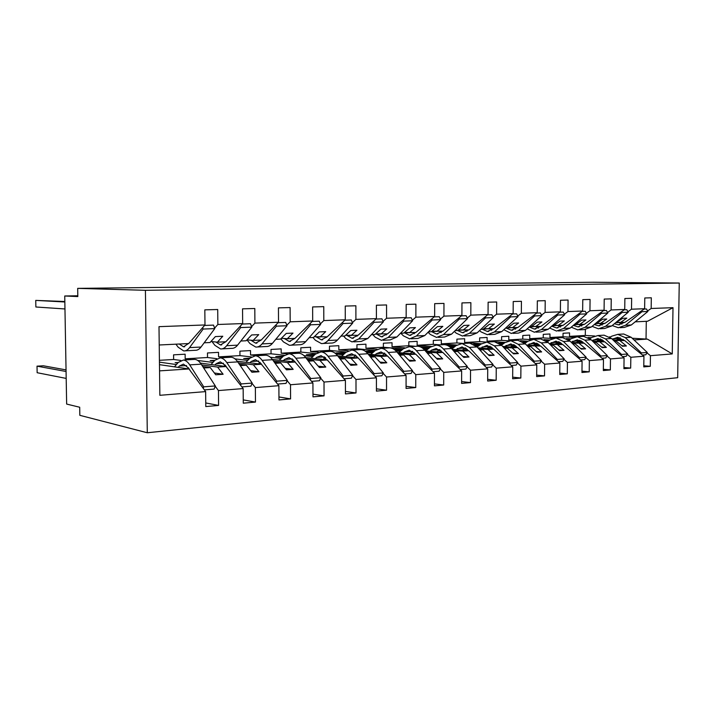 <?xml version="1.0" encoding="UTF-8"?>
<svg xmlns="http://www.w3.org/2000/svg" width="715" height="715" viewBox="0 0 715 715"><rect width="100%" height="100%" fill="white"/><g stroke="black" fill="none" stroke-linecap="round" stroke-linejoin="round"><path stroke-width="1.07" d="M147.29 432.754L79.83 415.326L79.696 407.246L66.647 404.064L64.734 295.992L77.819 296.564L77.685 288.368L145.413 290.308L147.29 432.754L677.677 377.699L679.25 283.033L145.413 290.308M576.254 336.774L569.515 336.363L569.551 332.895L563.054 333.262L563.018 336.747L573.573 337.4M589.509 338.383L590.367 338.436M600.135 339.044L600.68 339.08M612.925 339.84L624.696 340.563L613.568 340.447M643.786 365.767L650.284 366.303L643.777 366.893L643.929 356.213L624.696 340.563M635.17 321.848L647.602 321.241L673.003 307.673L672.252 353.925L650.444 355.686L650.284 366.303M650.444 355.686L646.995 352.897M588.025 337.498L591.421 337.703M617.474 339.303L623.543 339.67M556.985 337.954L549.951 337.507L549.987 333.985L543.266 334.352L543.23 337.9L552.677 338.508M568.13 339.5L569.918 339.616M592.494 341.064L604.827 341.859L593.155 341.716M623.936 367.501L630.675 368.082L623.927 368.69L624.07 357.822L604.827 341.859M643.929 356.213L630.827 357.277L630.675 368.082M630.827 357.277L627.359 354.425M566.459 338.553L570.999 338.847M597.838 340.546L603.648 340.912M536.733 339.151L529.717 338.687L529.752 335.103L522.79 335.487L522.763 339.098L531.084 339.652M545.92 340.644L548.718 340.832M571.294 342.333L584.226 343.2L571.973 343.021M603.344 369.298L610.333 369.923L603.335 370.558L603.469 359.484L584.226 343.2M624.07 357.822L610.476 358.921L610.333 369.923M610.476 358.921L607.008 355.999M543.981 339.625L549.835 340.018M577.488 341.842L583.02 342.208M515.765 340.394L508.776 339.911L508.803 336.264L501.599 336.667L501.581 340.331L508.821 340.841M522.817 341.806L526.723 342.083M549.281 343.647L562.857 344.594L549.996 344.38M581.974 371.156L589.231 371.836L581.956 372.497L582.082 361.209L562.857 344.594M603.469 359.484L589.357 360.619L589.231 371.836M589.357 360.619L585.88 357.634M520.466 340.715L527.876 341.225M556.395 343.182L561.624 343.54M494.047 341.672L487.094 341.18L487.112 337.471L479.649 337.882L479.631 341.618L486.254 342.092M498.757 343.003L503.887 343.37M526.428 345.005L540.674 346.042L527.161 345.783M559.765 373.087L567.308 373.82L559.756 374.508L559.863 363.006L540.674 346.042M582.082 361.209L567.424 362.398L567.308 373.82M567.424 362.398L563.947 359.341M495.397 341.77L505.094 342.467M534.516 344.567L539.405 344.916M481.436 343.745L464.616 342.494L464.634 338.713L456.903 339.142L456.885 342.941L463.785 343.468M473.661 344.21L480.176 344.702M502.654 346.409L517.624 347.544L512.154 347.901L503.423 347.231M536.679 375.089L544.526 375.884L536.67 376.599L536.768 364.865L517.624 347.544M559.863 363.006L544.633 364.23L544.526 375.884M544.633 364.23L541.148 361.102M511.806 346.006L516.328 346.346M456.858 345.068L441.316 343.852L441.334 340.009L433.308 340.447L433.29 344.317L440.145 344.862M447.429 345.443L455.518 346.078M477.933 347.856L493.663 349.099L487.97 349.474L478.728 348.732M512.664 377.163L520.833 378.029L512.655 378.771L512.744 366.813L493.663 349.099M536.768 364.865L520.922 366.151L520.833 378.029M520.922 366.151L517.437 362.943M476.798 346.623L477.629 346.686M488.202 347.508L492.34 347.83M431.306 346.418L417.14 345.265L417.149 341.35L408.819 341.806L408.81 345.747L415.603 346.319M419.857 346.668L429.867 347.499M452.193 349.349L468.736 350.725L462.811 351.11L453.015 350.287M487.666 379.325L496.165 380.264L487.657 381.041L487.728 368.833L468.736 350.725M512.744 366.813L496.246 368.145L496.165 380.264M496.246 368.145L492.76 364.847M451.004 348.026L452.881 348.187M463.678 349.063L467.378 349.367M404.735 347.821L392.034 346.73L392.034 342.735L383.383 343.218L383.383 347.24L403.162 348.965M425.362 350.895L442.782 352.415L436.606 352.817L426.229 351.905M461.613 381.56L470.479 382.596L461.604 383.401L461.658 370.933L442.782 352.415M487.728 368.833L470.542 370.218L470.479 382.596M470.542 370.218L467.056 366.84M424.102 349.483L427.132 349.742M438.152 350.69L441.378 350.958M377.082 349.26L365.946 348.259L365.946 344.183L356.946 344.684L356.955 348.777L375.321 350.466M397.379 352.495L415.728 354.175L409.293 354.595L398.282 353.576M434.434 383.884L443.693 385.019L434.434 385.859L434.47 373.132L415.728 354.175M461.658 370.933L443.729 372.381L443.693 385.019M443.729 372.381L440.261 368.913M396.038 350.967L400.32 351.36M411.581 352.37L414.289 352.62M348.312 350.743L338.821 349.841L338.812 345.685L329.454 346.203L329.463 350.386L346.301 352.021M368.171 354.139L387.521 356.016L380.8 356.454L369.11 355.301M406.066 386.306L415.737 387.557L406.066 388.433L406.084 375.42L387.521 356.016M434.47 373.132L415.764 374.642L415.737 387.557M415.764 374.642L412.305 371.067M366.732 352.495L372.381 353.031M383.892 354.131L386.029 354.336M318.407 352.272L310.596 351.485L310.578 347.249L300.827 347.794L300.854 352.057L316.03 353.612M337.65 355.838L358.063 357.938L351.047 358.394L338.633 357.098M376.43 388.817L386.538 390.202L376.43 391.114L376.43 377.815L357.446 357.151L351.726 353.728L347.168 355.471L345.819 356.678M406.084 375.42L386.538 377.002L386.538 390.202M386.538 377.002L383.097 373.319M336.077 354.059L343.236 354.774M355.006 355.963L356.526 356.115M287.502 353.88L281.192 353.201L281.174 348.884L271.012 349.447L271.039 353.8L284.418 355.257M305.725 357.589L327.282 359.94L319.945 360.423L306.753 358.957M345.425 391.427L356.007 392.964L345.434 393.92L345.408 380.317L327.282 359.94M376.43 377.815L355.99 379.468L356.007 392.964M355.99 379.468L352.575 375.679M303.991 355.641L312.812 356.588M324.851 357.875L325.691 357.965M256.792 355.704L250.545 354.998L250.518 350.582L239.918 351.163L239.954 355.614L251.394 356.946M272.299 359.386L295.089 362.04L287.412 362.541L273.371 360.878M312.973 394.144L324.056 395.86L312.982 396.861L312.929 382.945L295.089 362.04M345.408 380.317L324.011 382.051L324.056 395.86M324.011 382.051L320.624 378.137M270.342 357.25L281.022 358.465M224.671 357.607L218.576 356.865L218.531 352.352L207.475 352.969L207.52 357.509L216.895 358.68M237.246 361.218L261.386 364.23L253.333 364.757L238.381 362.863M278.948 396.968L290.576 398.89L278.966 399.944L278.886 385.689L261.386 364.23M312.929 382.945L290.505 384.75L290.576 398.89M290.505 384.75L287.153 380.711M234.985 358.867L247.765 360.423M191.12 359.591L185.185 358.814L185.131 354.202L173.575 354.846L173.638 359.484L180.895 360.467M200.441 363.095L226.047 366.536L217.601 367.081L201.675 364.9M243.252 399.9L255.469 402.071L243.279 403.18L243.163 388.576L226.047 366.536M278.886 385.689L255.362 387.593L255.469 402.071M255.362 387.593L252.055 383.401M197.715 360.458L212.936 362.451M647.584 310.936L651.159 308.487L651.32 297.798L644.787 297.976L644.626 308.728L631.497 309.211L627.922 311.713M616.947 322.402L624.946 322.34L644.626 308.728M631.497 309.211L631.649 298.334L624.874 298.512L624.731 309.461L611.102 309.961L607.527 312.518M596.766 323.368L605.06 323.305L624.731 309.461M611.102 309.961L611.245 298.879L604.22 299.076L604.086 310.221L589.938 310.748L586.354 313.349M575.843 324.369L584.441 324.315L604.086 310.221M589.938 310.748L590.072 299.451L582.779 299.648L582.645 311.016L567.96 311.552L564.367 314.216M554.125 325.397L563.054 325.352L582.645 311.016M567.96 311.552L568.076 300.05L560.497 300.255L560.381 311.838L545.107 312.401L541.523 315.118M531.567 326.469L540.844 326.433L560.381 311.838M545.107 312.401L545.214 300.666L537.331 300.881L537.224 312.687L521.342 313.277L517.758 316.057M508.133 327.586L517.776 327.55L537.224 312.687M521.342 313.277L521.432 301.31L513.227 301.533L513.138 313.581L496.594 314.189L493.019 317.031M483.76 328.739L493.797 328.721L513.138 313.581M496.594 314.189L496.675 301.98L488.122 302.204L488.05 314.511L470.81 315.145L467.252 318.05M458.395 329.946L468.843 329.937L488.05 314.511M470.81 315.145L470.872 302.677L461.962 302.91L461.908 315.476L443.926 316.137L440.386 319.113M431.967 331.197L442.853 331.197L461.908 315.476M443.926 316.137L443.97 303.401L434.675 303.652L434.64 316.477L415.871 317.174L412.349 320.231M404.422 332.493L415.773 332.511L434.64 316.477M415.871 317.174L415.898 304.161L406.183 304.42L406.165 317.531L386.556 318.255L383.061 321.393M375.679 333.842L387.53 333.887L406.165 317.531M386.556 318.255L386.556 304.947L376.403 305.225L376.412 318.631L355.9 319.391L352.441 322.608M345.658 335.255L358.036 335.317L376.412 318.631M355.9 319.391L355.882 305.779L345.256 306.065L345.282 319.784L323.815 320.57L320.392 323.886M314.269 336.72L327.22 336.819L345.282 319.784M323.815 320.57L323.77 306.646L312.634 306.95L312.687 320.981L290.183 321.813L286.813 325.227M281.424 338.249L287.287 338.758L294.973 338.383L312.687 320.981M290.183 321.813L290.111 307.557L278.439 307.87L278.519 322.242L254.906 323.117L251.591 326.639M247.015 339.848L253.164 340.42L261.216 340.027L278.519 322.242M254.906 323.117L254.808 308.505L242.546 308.835L242.662 323.573L217.852 324.485L217.718 309.515L204.83 309.854L204.982 324.959L158.998 326.657L159.856 395.306L205.643 391.606L188.966 368.949L159.552 370.87M210.925 341.511L217.378 342.163L225.833 341.752L242.662 323.573M159.472 364.659L188.966 368.949M205.643 391.606L205.786 406.576L218.593 405.414L205.75 402.947M243.163 388.576L218.459 390.569L218.593 405.414M218.459 390.569L215.206 386.225M159.445 362.147L176.435 364.561M159.231 344.988L188.697 343.558L204.982 324.959M77.81 295.778L64.734 295.992M673.003 307.673L651.159 308.487M599.259 339.554L602.021 339.732M549.951 337.507L563.018 336.747M614.122 340.992L616.205 341.118L614.382 341.234M598.607 340.009L602.861 340.277M620.397 322.563L626.796 318.121L622.837 318.3L615.508 322.805M616.205 341.118L622.461 346.257L626.412 345.98L620.155 340.858M578.971 340.796L581.295 340.948M529.717 338.687L543.23 337.9M593.736 342.279L596.024 342.431L594.022 342.565M578.292 341.278L582.189 341.529M600.341 323.538L606.731 319.024L602.629 319.203L596.247 323.734L595.121 323.788M596.024 342.431L602.28 347.669L606.374 347.383L600.117 342.163M546.868 341.332L547.931 341.404M557.932 342.074L559.791 342.199M508.776 339.911L522.763 339.098M572.581 343.629L575.092 343.799L572.894 343.942M557.226 342.583L560.748 342.825M579.552 324.547L585.925 319.954L581.67 320.141L575.298 324.753L573.975 324.825M575.092 343.799L581.349 349.135L585.594 348.84L579.338 343.522M523.872 342.548L525.909 342.691M536.116 343.406L537.448 343.495M487.094 341.18L501.581 340.331M550.622 345.014L553.374 345.211L550.97 345.372M524.622 343.173L525.194 343.218M535.374 343.933L538.484 344.156M557.977 325.602L564.332 320.928L559.917 321.124L553.562 325.817L552.034 325.888M553.374 345.211L559.622 350.663L564.037 350.35L557.789 344.925M499.937 343.79L503.047 344.013M513.468 344.773L514.219 344.836M464.616 342.494L479.631 341.618M527.813 346.462L530.825 346.677L528.188 346.855M500.759 344.46L502.305 344.576M512.691 345.345L515.354 345.542M535.571 326.683L541.907 321.929L537.323 322.134L530.995 326.907L529.225 326.996M530.825 346.677L537.054 352.245L541.639 351.923L535.401 346.382M475.019 345.059L479.3 345.381M441.316 343.852L456.885 342.941M504.102 347.955L507.391 348.205L504.513 348.393M475.922 345.783L478.532 345.98M489.132 346.802L491.294 346.963M512.298 327.819L518.598 322.974L513.826 323.189L507.534 328.051L505.523 328.149M507.391 348.205L513.602 353.889L518.366 353.559L512.154 347.901M449.038 346.355L454.615 346.802M417.14 345.265L433.29 344.317M479.434 349.501L483.018 349.796L479.881 350.001M450.048 347.132L453.819 347.436M464.634 348.312L466.26 348.437M488.095 328.998L494.36 324.065L489.391 324.288L483.134 329.24L480.864 329.347M483.018 349.796L489.203 355.605L494.163 355.257L487.97 349.474M422.368 347.713L428.929 348.268M392.034 346.73L408.81 345.747M453.748 351.119L457.654 351.449L454.24 351.673M423.057 348.518L428.106 348.947M439.153 349.876L440.181 349.966M462.909 330.223L469.129 325.2L463.955 325.432L457.743 330.473L455.187 330.598M457.654 351.449L463.803 357.384L468.969 357.017L462.811 351.11M396.512 350.073L396.512 349.278L394.188 349.421M396.512 349.278L402.188 349.778M365.946 348.259L383.383 347.24M426.989 352.79L431.234 353.165L427.525 353.407M394.877 349.93L401.33 350.502M436.668 331.501L442.835 326.38L437.446 326.621L431.297 331.76L428.428 331.894M431.234 353.165L437.348 359.243L442.728 358.867L436.606 352.817M369.619 351.762L369.619 350.913L365.159 351.181M369.619 350.913L374.32 351.342M338.821 349.841L356.955 348.777M399.077 354.533L403.689 354.962L399.658 355.23M365.419 351.369L373.436 352.12M409.329 332.824L415.424 327.604L409.802 327.854L403.716 333.101L400.525 333.253M403.689 354.962L409.749 361.173L415.361 360.78L409.293 354.595M341.618 353.523L341.618 352.602L335.88 352.951L344.326 353.791M341.618 352.602L345.247 352.96M310.596 351.485L329.463 350.386M369.941 356.338L374.955 356.839L370.576 357.125M380.8 334.218L386.815 328.891L380.943 329.15L374.946 334.495L371.389 334.674M374.955 356.839L380.952 363.193L386.806 362.782L380.8 356.454M312.437 355.364L312.428 354.372L306.449 354.729L313.948 355.525M312.428 354.372L314.904 354.631M281.192 353.201L300.854 352.057M339.5 358.215L344.934 358.787L340.179 359.1M351.002 335.666L356.937 330.232L350.797 330.509L344.889 335.961L340.957 336.148M344.934 358.787L350.859 365.311L356.982 364.882L351.047 358.394M281.996 357.294L281.996 356.213L275.749 356.588L282.202 357.312M281.996 356.213L283.194 356.347M250.545 354.998L271.039 353.8M307.656 360.172L313.554 360.834L308.406 361.173M319.864 337.176L325.691 331.635L319.274 331.921L313.465 337.489L309.112 337.703M313.554 360.834L319.399 367.519L325.799 367.063L319.945 360.423M249.991 358.152L243.69 358.528L248.99 359.171M218.576 356.865L239.954 355.614M274.319 362.201L280.718 362.97L275.132 363.336M287.287 338.758L292.989 333.101L286.268 333.405L280.584 339.089L275.776 339.321M280.718 362.97L286.456 369.825L293.168 369.36L287.412 362.541M214.974 360.271L210.183 360.557L214.223 361.075M185.185 358.814L207.52 357.509M239.382 364.319L246.326 365.213L240.258 365.606M253.164 340.42L258.723 334.638L251.671 334.951L246.139 340.76L240.839 341.019M246.326 365.213L251.948 372.247L258.982 371.755L253.333 364.757M178.258 362.487L175.13 362.684L177.767 363.05M159.418 360.315L173.638 359.484M202.72 366.518L210.255 367.564L203.677 367.993M217.378 342.163L222.785 336.247L215.385 336.586L210.013 342.521L204.177 342.807M214.607 328.122L217.852 324.485M210.255 367.564L215.733 374.785L223.116 374.267L217.601 367.081M569.515 336.363L585.299 335.442L594.657 335.996M672.252 353.925L647.343 339.089L634.026 339.956M647.343 339.089L646.029 339.053L646.297 321.303M609.475 336.881L610.619 336.944M632.203 338.231L646.029 339.053M679.25 283.033L592.404 282.246L77.685 288.368M585.299 335.442L585.371 329.561M214.375 372.989L223.116 374.267M250.652 370.629L258.982 371.755M285.222 368.35L293.168 369.36M318.22 366.169L325.799 367.063M349.733 364.069L356.982 364.882M379.871 362.058L386.806 362.782M408.721 360.128L415.361 360.78M436.365 358.26L442.728 358.867M462.864 356.472L468.969 357.017M488.3 354.756L494.163 355.257M512.735 353.094L518.366 353.559M536.223 351.503L541.639 351.923M558.817 349.957L564.037 350.35M580.571 348.473L585.594 348.84M601.538 347.043L606.374 347.383M621.746 345.667L626.412 345.98M64.842 301.989L35.75 300.398L64.833 301.498M35.75 300.398L35.875 306.994L64.967 308.96M175.917 344.174L178.16 347.204L183.648 350.904C185.811 351.074 187.777 349.984 189.547 347.624L203.158 329.061L214.777 328.605L213.499 325.111L204.561 325.441M185.114 350.833L195.061 350.296C197.242 350.466 199.226 349.376 201.013 347.034L214.777 328.605M203.158 329.061L202.64 327.631M189.046 343.155L183.541 346.82L179.259 344.013M66.039 369.887L43.383 365.794L37.019 366.16L66.075 371.487M37.019 366.16L37.144 372.712L66.191 378.414M174.424 366.831L178.33 362.416L183.38 360.047C185.677 360.288 187.786 361.897 189.725 364.873L203.73 386.842L203.194 388.281M193.318 359.457L194.784 359.377C197.099 359.609 199.235 361.2 201.192 364.158L215.313 385.939L203.73 386.842M215.313 385.939L214.098 389.103L204.365 389.881M190.342 370.817L188.581 368.046L183.433 364.123L179.394 366.017L178.178 367.376M188.447 367.841L187.625 368.752M211.998 341.618L214.911 345.345L220.56 348.947C222.794 349.099 224.823 348.026 226.646 345.72L240.723 327.577L251.778 327.139L250.473 323.725L242.233 324.038M222.07 348.866L231.437 348.366C233.68 348.518 235.727 347.454 237.577 345.157L251.778 327.139M240.723 327.577L240.213 326.219M225.922 341.654L220.461 344.952L215.885 342.011M246.952 339.911L249.955 343.566L255.756 347.07C258.035 347.222 260.126 346.167 262.012 343.906L276.482 326.156L287.019 325.745L285.687 322.42L278.081 322.697M257.302 346.99L266.123 346.516C268.429 346.668 270.529 345.613 272.424 343.37L287.019 325.745M276.482 326.156L275.972 324.869M261.19 340.027L255.657 343.173L250.885 340.206M280.825 338.847L283.417 341.877L289.334 345.282C291.675 345.425 293.802 344.389 295.733 342.172L310.56 324.807L320.606 324.413L319.256 321.169L312.241 321.428M290.916 345.202L299.245 344.755C301.596 344.889 303.741 343.861 305.689 341.663L320.606 324.413M310.56 324.807L310.06 323.573M294.911 338.392L289.253 341.475L284.293 338.499M312.947 337.516L315.395 340.251L321.419 343.575C323.806 343.709 325.977 342.691 327.953 340.519L343.084 323.52L352.674 323.144L351.306 319.971L344.827 320.213M323.028 343.486L330.893 343.066C333.288 343.2 335.469 342.19 337.453 340.036L352.674 323.144M343.084 323.52L342.574 322.34M327.113 336.828L321.339 339.848L316.236 336.881M326.612 337.391L326.094 336.872M211.014 364.516L215.045 360.19L220.265 357.866C222.624 358.09 224.805 359.654 226.798 362.559L241.169 383.937L240.624 385.305M229.613 357.312L231.133 357.223C233.51 357.446 235.709 359.002 237.711 361.879L252.189 383.079L241.169 383.937M252.189 383.079L250.929 386.18L241.867 386.895M227.093 367.885L225.6 365.66L220.309 361.853L216.136 363.703L214.884 365.034M225.109 364.963L223.884 366.241M245.915 362.299L250.062 358.081L255.425 355.784C257.847 355.999 260.081 357.527 262.119 360.351L276.803 381.175L276.258 382.471M264.237 355.266L265.792 355.176C268.232 355.382 270.476 356.892 272.531 359.699L287.305 380.362L276.803 381.175M287.305 380.362L286.018 383.383L277.554 384.062M262.137 365.159L260.886 363.381L255.461 359.681L251.171 361.504L249.893 362.8M260.046 362.308L258.481 363.872M279.252 360.19L283.489 356.052L288.985 353.8C291.461 354.005 293.74 355.489 295.813 358.242L310.775 378.539L310.23 379.781M297.297 353.308L298.879 353.219C301.373 353.416 303.669 354.881 305.752 357.625L320.794 377.761L310.775 378.539M320.794 377.761L319.471 380.729L311.57 381.354M295.581 362.612L294.553 361.209L289.012 357.607L284.615 359.404L283.31 360.664M293.382 359.833L291.523 361.62M311.114 358.17L315.44 354.122L321.044 351.905C323.573 352.102 325.888 353.541 327.997 356.231L343.191 376.027L342.646 377.216M328.891 351.44L330.509 351.351C333.047 351.539 335.38 352.969 337.498 355.632L352.754 375.286L343.191 376.027M352.754 375.286L351.405 378.181L344.031 378.771M327.533 360.217L321.071 355.623L316.584 357.393L315.261 358.626M325.227 357.527L323.108 359.484M343.504 336.023L345.989 338.704L352.102 341.94L358.742 338.946L374.133 322.295L383.303 321.929L381.926 318.836L375.938 319.06M353.746 341.85L361.173 341.457L367.841 338.472L383.303 321.929M374.133 322.295L373.632 321.151M357.902 335.326L352.03 338.293L346.784 335.335M357.125 336.157L356.302 335.406M341.609 356.249L346.015 352.272L351.709 350.091C354.274 350.279 356.624 351.682 358.76 354.309L374.159 373.632L373.614 374.767M359.127 349.653L360.762 349.555C363.345 349.733 365.705 351.128 367.85 353.737L383.294 372.917L374.159 373.632M383.294 372.917L381.917 375.759L375.035 376.305M355.686 355.364L353.335 357.446M372.765 334.602L375.277 337.221L381.479 340.376L388.209 337.426L403.832 321.115L412.6 320.776L411.205 317.746L405.691 317.952M383.142 340.286L390.158 339.911L396.914 336.98L412.6 320.776M403.832 321.115L403.332 320.025M387.369 333.896L381.408 336.81L376.045 333.869M386.332 334.933L385.242 333.994M370.817 354.399L375.286 350.502L381.059 348.357C383.66 348.527 386.046 349.903 388.2 352.468L403.769 371.335L403.224 372.426M388.075 347.946L389.738 347.848C392.347 348.017 394.734 349.376 396.905 351.923L412.51 370.656L403.769 371.335M412.51 370.656L411.116 373.436L404.672 373.945M387.494 356.016L381.077 351.914L376.447 353.63L375.089 354.81M384.831 353.317L382.284 355.507M400.82 333.244L403.358 335.8L409.624 338.883L416.434 335.979L432.244 319.998L440.646 319.659L439.242 316.7L434.157 316.888M411.304 338.794L417.944 338.436L424.781 335.55L440.646 319.659M432.244 319.998L431.753 318.935M415.585 332.52L409.561 335.389L404.252 332.636M414.325 333.726L412.984 332.645M398.818 352.629L403.34 348.804L409.186 346.695C411.822 346.855 414.226 348.196 416.407 350.699L432.11 369.137L431.565 370.191M415.826 346.301L417.506 346.203C420.143 346.364 422.556 347.687 424.746 350.18L440.485 368.484L432.11 369.137M440.485 368.484L439.073 371.21L433.049 371.693M415.674 354.175L409.195 350.18L404.511 351.869L403.135 353.022M412.761 351.387L410.044 353.657M428.07 332.261L430.287 334.432L436.615 337.444L443.497 334.593L459.468 318.917L467.521 318.595L466.108 315.699L461.416 315.878M438.313 337.355L444.605 337.015L451.505 334.182L467.521 318.595M459.468 318.917L458.976 317.889M442.648 331.206L436.552 334.021L431.476 331.608M441.164 332.546L439.6 331.358M425.693 350.922L430.26 347.177L436.168 345.095C438.822 345.256 441.244 346.56 443.443 349.009L459.262 367.027L458.717 368.055M442.451 344.728L444.149 344.63C446.812 344.782 449.243 346.078 451.442 348.509L467.288 366.411L459.262 367.027M467.288 366.411L465.858 369.083L460.228 369.53M442.701 352.406L436.168 348.509L431.44 350.171L430.046 351.306M439.555 349.555L436.677 351.887M454.347 331.411L456.152 333.127L462.525 336.068L469.46 333.262L485.574 317.88L493.296 317.576L491.884 314.743L487.558 314.904M464.232 335.97L470.193 335.657L477.146 332.868L493.296 317.576M485.574 317.88L485.083 316.888M468.611 329.946L462.471 332.707L457.502 330.482M466.931 331.385L465.161 330.116M451.871 348.992L456.099 345.613L462.06 343.566L469.389 347.392L485.297 365.016L484.761 366M468.021 343.218L469.728 343.111L477.075 346.909L493.001 364.418L485.297 365.016M493.001 364.418L491.562 367.036L486.289 367.456M468.638 350.716L462.06 346.909L455.893 349.662M465.268 347.821L462.256 350.189M479.586 330.553L480.998 331.867L487.416 334.736L494.396 331.983L510.617 316.897L518.035 316.602L516.623 313.822L512.646 313.965M489.132 334.647L494.789 334.343L501.778 331.608L518.035 316.602M510.617 316.897L510.135 315.932M493.547 328.73L487.362 331.456L482.366 329.275M491.688 330.259L489.73 328.918M477.182 347.034L480.936 344.112L486.933 342.092L494.306 345.828L510.287 363.077L509.75 364.033M492.59 341.761L494.306 341.663L501.689 345.372L517.687 362.505L510.287 363.077M517.687 362.505L516.23 365.07L511.297 365.463M493.538 349.09L486.924 345.372L480.721 348.08M489.981 346.167L486.835 348.562M503.843 329.704L511.341 333.467L518.366 330.75L534.677 315.941L541.809 315.655L540.388 312.938L536.733 313.072M513.066 333.369L518.429 333.092L525.462 330.393L541.809 315.655M534.677 315.941L534.194 315.011M517.508 327.568L511.288 330.241L506.265 328.114M515.488 329.159L513.352 327.765M501.51 345.184L504.817 342.673L510.85 340.68L518.259 344.335L534.293 361.218L533.756 362.139M516.212 340.367L517.937 340.26L525.355 343.888L541.398 360.664L534.293 361.218M541.398 360.664L539.941 363.184L535.321 363.551M517.481 347.526L510.841 343.897L504.602 346.552M513.745 344.594L510.483 346.998M527.17 328.855L534.364 332.243L541.416 329.57L557.807 315.029L564.653 314.752L563.232 312.08L559.881 312.205M536.098 332.144L541.192 331.876L548.253 329.222L564.653 314.752M557.807 315.029L557.325 314.117M540.558 326.442L534.32 329.079L529.279 326.996M538.386 328.087L536.098 326.666M524.899 343.432L527.804 341.278L533.864 339.321L541.3 342.896L557.369 359.431L556.833 360.324M538.958 339.017L540.692 338.919L548.128 342.467L564.207 358.894L557.369 359.431M564.207 358.894L562.732 361.37L558.415 361.719M540.504 346.024L533.846 342.476L527.581 345.086M536.607 343.093L533.247 345.497M549.629 328.006L556.529 331.063L563.608 328.435L580.053 314.144L586.649 313.885L585.227 311.266L582.144 311.382M558.272 330.965L563.107 330.705L570.186 328.096L586.649 313.885M580.053 314.144L579.57 313.259M562.75 325.37L556.485 327.953L551.73 326.156M560.435 327.05L558.004 325.593M547.404 341.779L549.933 339.938L556.02 338.007L563.474 341.511L579.57 357.706L579.043 358.581M560.855 337.721L562.598 337.623L570.052 341.1L586.148 357.196L579.57 357.706M586.148 357.196L584.673 359.627L580.625 359.949M562.678 344.585L556.002 341.109L549.71 343.683M558.63 341.654L555.171 344.058M571.258 327.175L577.881 329.919L584.977 327.336L601.467 313.295L607.813 313.045L606.4 310.48L603.585 310.578M579.633 329.83L584.226 329.588L591.323 327.014L607.813 313.045M601.467 313.295L600.993 312.437M584.128 324.324L577.845 326.871L573.385 325.334M581.688 326.049L579.061 324.53M569.077 340.215L571.267 338.651L577.371 336.747L584.834 340.17L600.94 356.052L600.412 356.901M581.965 336.479L583.708 336.372L591.171 339.777L607.276 355.561L600.94 356.052M607.276 355.561L605.802 357.947L602.012 358.251M584.03 343.191L577.345 339.786L571.178 342.226M579.856 340.277L576.308 342.673M600.225 328.73L604.595 328.498L611.7 325.969L628.217 312.241L626.796 309.72L624.231 309.81M592.1 326.353L598.473 328.829L605.578 326.281L622.095 312.482L628.217 312.241M622.095 312.482L621.63 311.642M604.729 323.323L598.437 325.834L594.272 324.512M602.173 325.075L599.376 323.493M589.964 338.722L591.841 337.409L597.955 335.532L605.426 338.883L621.532 354.452L621.013 355.284M602.325 335.272L604.068 335.165L611.54 338.499L627.645 353.979L621.532 354.452M627.645 353.979L626.161 356.329L622.613 356.615M604.622 341.85L597.928 338.517L592.091 340.68M600.323 338.946L596.694 341.341M620.093 327.676L624.249 327.452L631.354 324.959L647.888 311.463L646.467 308.987L644.126 309.068M612.219 325.531L618.341 327.765L625.455 325.262L641.981 311.695L647.888 311.463M641.981 311.695L641.516 310.873M624.606 322.358L618.305 324.825L614.417 323.707M621.934 324.127L618.984 322.501M610.101 337.301L611.7 336.202L617.814 334.352L625.285 337.641L641.382 352.915L640.863 353.719M621.97 334.111L623.712 334.003L631.184 337.274L647.281 352.459L641.382 352.915M647.281 352.459L645.797 354.765L642.472 355.033M624.472 340.555L617.787 337.292L612.263 339.205M620.066 337.677L616.375 340.045M189.547 347.624L201.013 347.034M201.192 364.158L189.725 364.873M186.517 365.571L179.394 366.017M226.646 345.72L237.577 345.157M262.012 343.906L272.424 343.37M251.01 340.367L252.064 340.322M295.733 342.172L305.689 341.663M284.507 338.74L286.161 338.66M327.953 340.519L337.453 340.036M316.513 337.194L318.729 337.087M237.711 361.879L226.798 362.559M223.482 363.247L216.136 363.703M272.531 359.699L262.119 360.351M258.714 361.03L251.171 361.504M305.752 357.625L295.813 358.242M292.328 358.921L284.615 359.404M337.498 355.632L327.997 356.231M324.449 356.901L316.584 357.393M358.742 338.946L367.841 338.472M347.124 335.701L349.85 335.576M367.85 353.737L358.76 354.309M355.158 354.971L347.168 355.471M388.209 337.426L396.914 336.98M376.439 334.28L379.62 334.128M396.905 351.923L388.2 352.468M384.545 353.121L376.447 353.63M416.434 335.979L424.781 335.55M404.538 332.922L408.14 332.743M424.746 350.18L416.407 350.699M412.707 351.351L404.511 351.869M443.497 334.593L451.505 334.182M431.485 331.608L435.471 331.42M451.442 348.509L443.443 349.009M439.403 349.671L431.44 350.171M469.46 333.262L477.146 332.868M457.922 330.33L461.693 330.142M477.075 346.909L469.389 347.392M464.938 348.071L457.287 348.554M494.396 331.983L501.778 331.608M483.313 329.097L486.87 328.927M501.689 345.372L494.306 345.828M489.48 346.525L482.125 346.99M518.366 330.75L525.462 330.393M507.713 327.917L511.073 327.747M525.355 343.888L518.259 344.335M513.093 345.041L506.005 345.488M541.416 329.57L548.253 329.222M531.174 326.773L534.346 326.621M548.128 342.467L541.3 342.896M535.812 343.611L528.993 344.04M563.608 328.435L570.186 328.096M553.741 325.683L556.744 325.531M570.052 341.1L563.474 341.511M557.7 342.244L551.131 342.655M584.977 327.336L591.323 327.014M575.477 324.628L578.319 324.485M591.171 339.777L584.834 340.17M578.801 340.912L572.465 341.314M605.578 326.281L611.7 325.969M596.426 323.609L599.107 323.475M611.54 338.499L605.426 338.883M599.152 339.634L593.039 340.018M625.455 325.262L631.354 324.959M616.625 322.626L619.002 322.51M631.184 337.274L625.285 337.641M618.788 338.401L612.889 338.767M183.541 346.82L184.72 346.757M194.784 359.377L183.38 360.047M220.461 344.952L221.677 344.889M255.657 343.173L256.908 343.111M289.253 341.475L290.522 341.404M321.339 339.848L322.635 339.786M231.133 357.223L220.265 357.866M265.792 355.176L255.425 355.784M298.879 353.219L288.985 353.8M330.509 351.351L321.044 351.905M352.03 338.293L353.353 338.231M360.762 349.555L351.709 350.091M381.408 336.81L382.748 336.747M389.738 347.848L381.059 348.357M409.561 335.389L410.911 335.317M417.506 346.203L409.186 346.695M436.552 334.021L437.92 333.95M444.149 344.63L436.168 345.095M462.471 332.707L463.838 332.645M469.728 343.111L462.06 343.566M487.362 331.456L488.747 331.385M494.306 341.663L486.933 342.092M511.288 330.241L512.682 330.169M517.937 340.26L510.85 340.68M534.32 329.079L535.714 329.007M540.692 338.919L533.864 339.321M556.485 327.953L557.888 327.881M562.598 337.623L556.02 338.007M577.845 326.871L579.248 326.809M583.708 336.372L577.371 336.747M598.437 325.834L599.849 325.763M604.068 335.165L597.955 335.532M618.305 324.825L619.717 324.762M623.712 334.003L617.814 334.352"/></g></svg>
